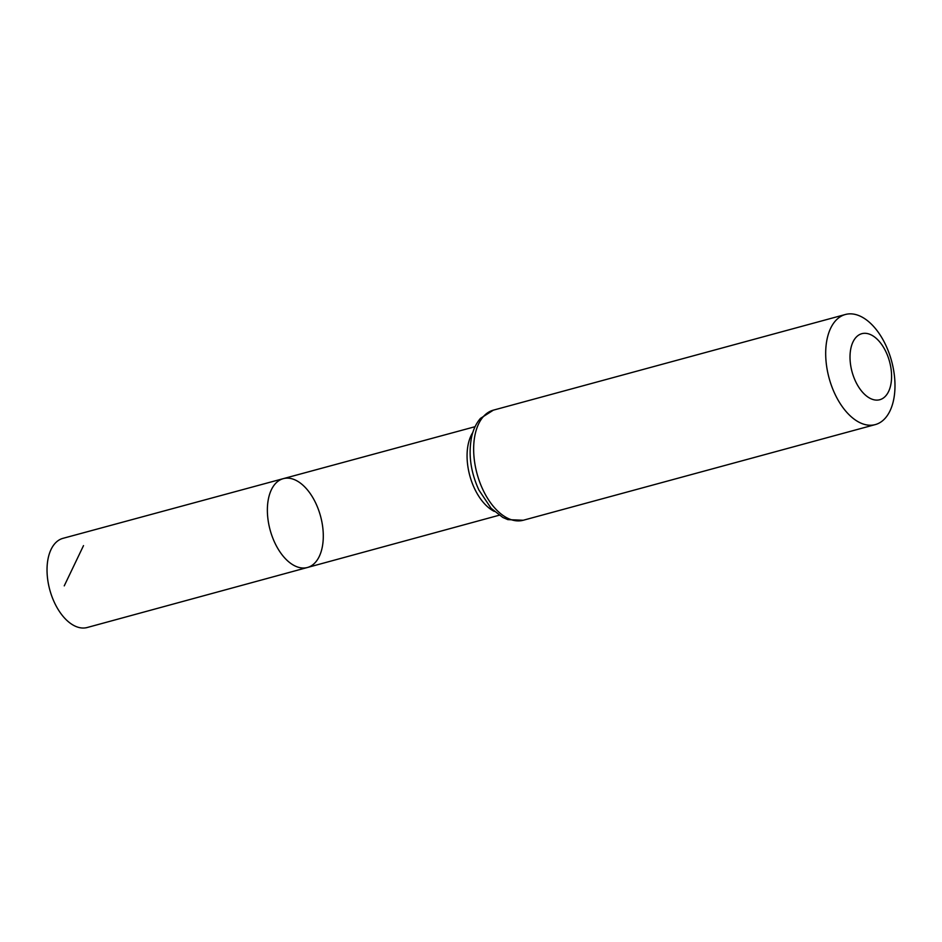 <?xml version="1.0" encoding="UTF-8"?>
<svg xmlns="http://www.w3.org/2000/svg" width="942" height="942" viewBox="0 0 942 942"><rect width="100%" height="100%" fill="white"/><g stroke="black" fill="none" stroke-linecap="round" stroke-linejoin="round"><path stroke-width="1.41" d="M307.422 567.496A46.028 26.14 -105.2 0 1 270.107 529.922A46.028 26.14 -105.2 0 1 283.271 478.654A46.028 26.14 -105.2 0 1 303.713 485.907A46.028 26.14 -105.2 0 1 323.224 532.972A46.028 26.14 -105.2 0 1 307.422 567.496A46.028 26.14 -105.2 0 1 270.107 529.922A46.028 26.14 -105.2 0 1 283.271 478.654L62.996 538.329A46.205 26.235 -105.2 0 0 47.1 572.971A46.205 26.235 -105.2 0 0 66.694 620.225A46.205 26.235 -105.2 0 0 87.229 627.502L499.142 515.239M877.026 339.073A34.23 19.441 -105.2 0 1 884.868 396.794A34.23 19.441 -105.2 0 1 850.508 364.236A34.23 19.441 -105.2 0 1 877.026 339.073M870.714 323.495A57.05 32.393 -105.2 0 1 894.9 381.816A57.05 32.393 -105.2 0 1 875.295 424.595A57.05 32.393 -105.2 0 1 829.078 378.036A57.05 32.393 -105.2 0 1 845.374 314.498A57.05 32.393 -105.2 0 1 870.714 323.495M83.508 545.618L64.244 585.865M494.256 511.388A45.875 26.046 -105.2 0 1 469.799 475.663A45.875 26.046 -105.2 0 1 472.813 432.472M523.257 520.255A57.05 32.393 -105.2 0 1 477.041 473.696A57.05 32.393 -105.2 0 1 493.349 410.159L480.455 418.389C476.24 423.288 473.308 429.387 471.671 436.699C468.198 454.079 470.6 471.848 478.877 489.993L491.135 508.327L502.816 517.452L507.856 519.631L523.257 520.255L875.295 424.595M475.074 426.691L283.271 478.654M845.374 314.498L493.349 410.159"/></g></svg>
